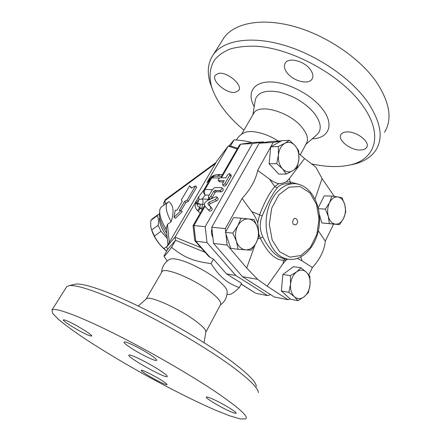 <?xml version="1.0" encoding="UTF-8"?>
<svg xmlns="http://www.w3.org/2000/svg" width="441" height="441" viewBox="0 0 441 441"><rect width="100%" height="100%" fill="white"/><g stroke="black" fill="none" stroke-linecap="round" stroke-linejoin="round"><path stroke-width="0.66" d="M243.41 133.165L244.154 132.791C250.841 129.494 266.094 133.05 278.282 141.087M243.972 130.145C227.313 116.319 216.498 101.799 211.531 86.579C208.924 76.673 209.762 67.528 214.436 60.064C218.251 55.434 223.515 51.74 230.224 48.973C237.727 46.845 246.392 45.93 256.221 46.244C291.931 48.295 340.474 74.948 361.697 104.219C385.588 136.17 374.227 161.731 346.461 165.64C336.136 167.293 324.664 166.731 312.052 163.947M218.449 73.438C227.038 71.304 243.366 85.306 238.62 90.543L235.268 92.329C226.619 94.098 210.787 80.571 215.401 75.152L218.449 73.438M360.744 150.006C350.887 150.728 336.93 139.808 341.031 134.422C342.018 132.967 343.831 132.14 346.477 131.942C356.3 130.889 370.793 142.184 366.587 147.47C365.528 149.03 363.582 149.879 360.744 150.006M310.166 69.331C313.016 73.217 313.617 76.491 311.969 79.165C308.452 85.008 293.491 81.188 287.334 73.079C284.285 69.127 283.624 65.737 285.338 62.909C288.706 57.109 304.114 60.974 310.166 69.331M253.211 114.197L253.862 113.078C259.198 103.249 289.731 111.904 301.98 127.355C307.388 134.086 308.799 139.549 306.214 143.744L300.315 154.813M350.099 164.956C361.973 162.966 370.594 157.977 375.964 149.979C383.747 137.498 380.66 121.06 366.697 100.68C349.559 77.07 315.199 54.006 282.604 44.806C249.953 35.572 223.4 40.605 213.494 54.375C207.948 62.418 206.823 71.927 210.109 82.897L212.347 89.093M213.494 54.375L224.094 37.595C234.358 23.241 261.05 17.519 293.469 26.289C325.838 35.026 359.641 57.92 376.278 81.789C389.805 102.417 392.562 119.246 384.535 132.283M169.168 259.6L169.746 259.269C171.025 258.702 173.054 258.641 175.832 259.088C186.345 260.581 207.705 271.375 218.852 280.911C224.673 285.878 227.435 289.594 227.132 292.052C227.032 297.477 224.756 301.804 220.296 305.04M161.66 272.246L161.996 271.673C164.526 266.524 196.416 279.947 212.204 293.193C219.127 298.965 221.845 302.879 220.351 304.935L205.897 332.073M256.32 386.415C256.193 382 247.754 373.505 230.996 360.92C208.648 344.366 171.946 322.52 139.659 306.749C107.328 290.955 83.145 282.863 75.45 284.142L74.242 284.428M146.114 299.037L146.506 298.689C149.736 295.316 180.804 309.439 196.714 321.803C203.477 327.018 206.509 330.53 205.804 332.332L204.056 342.663M66.161 287.56L66.762 286.611L69.143 285.647C76.877 284.384 101.992 292.94 135.938 309.599C169.84 326.235 208.538 349.222 231.977 366.421C249.534 379.486 258.327 388.201 258.365 392.573M218.212 393.57C239.7 408.46 248.873 416.91 245.72 418.911L240.367 418.95L230.141 415.962L216.046 410.406C194.569 401.128 166.902 387.104 139.621 371.857C118.899 360.132 100.228 348.814 83.614 337.894C73.41 330.976 65.103 324.874 58.692 319.587L52.622 313.375L52.021 309.946C55.042 307.316 77.825 315.42 113.376 333.115C148.854 350.766 192.27 375.87 218.212 393.57M65.45 320.221C72.511 322.603 93.828 335.568 91.601 336.081L89.242 335.579C81.96 332.977 61.497 320.552 63.377 319.824L65.45 320.221M145.949 374.095C142.575 371.912 141.021 370.633 141.285 370.258C141.699 369.343 155.204 376.112 162.619 380.985C165.855 383.102 167.326 384.326 167.029 384.662C166.439 385.489 153.325 378.902 145.949 374.095M231.266 411.922C221.999 408.151 204.497 397.71 206.388 397.043C206.785 396.812 208.224 397.203 210.71 398.206C219.827 401.806 238.168 412.748 236.001 413.261C235.544 413.487 233.967 413.041 231.266 411.922M150.805 355.126C155.166 358.092 157.09 359.845 156.577 360.396C155.53 361.62 139.593 353.781 130.321 347.547C125.746 344.482 123.684 342.635 124.141 342.007C124.913 340.656 141.478 348.765 150.805 355.126M270.52 294.571L267.577 295.624L235.797 275.493L207.005 242.583L205.208 226.652L252.45 143.546L263.553 141.908L251.883 142.559L249.551 141.958C245.124 140.888 239.97 140.183 234.083 139.847L228.945 146.032M263.553 141.908L264.181 142.443M252.45 143.546L240.825 144.174L251.883 142.559L240.676 144.19L221.443 177.822M220.329 177.817L225.886 177.844L227.468 175.088C228.3 173.936 229.094 173.506 229.849 173.798L229.783 175.088L224.971 183.506C224.144 184.663 223.35 185.093 222.595 184.796L222.661 183.473L224.254 180.7L218.317 180.518C218.025 179.311 218.697 178.412 220.329 177.817M223.504 182.006L219.612 181.786M212.882 237.357C211.404 234.777 211.085 231.894 211.923 228.714M221.443 187.634L215.881 187.508C214.414 187.651 213.119 188.588 211.983 190.314L208.565 196.239L208.488 197.601C209.221 197.888 209.993 197.458 210.804 196.322L213.714 191.273L214.938 190.396L219.783 190.529C221.459 189.939 222.143 189.018 221.834 187.761L221.443 187.634M221.889 187.816L223.201 189.09C223.515 190.347 222.832 191.267 221.161 191.852L216.31 191.708L215.087 192.585L212.187 197.629C211.382 198.764 210.611 199.189 209.877 198.902L209.822 198.852M205.208 226.652L193.941 225.583L205.093 206.217M216.674 196.901L218.003 198.169C218.422 199.056 217.942 199.944 216.559 200.831L210.192 203.604L209.255 205.236L212.176 208.521C212.215 210.219 211.388 211.107 209.701 211.173L208.306 209.877M229.904 173.859L231.189 175.143L231.128 176.433L226.332 184.84C225.505 185.992 224.717 186.422 223.956 186.13L223.901 186.074M215.638 196.857L207.568 200.401C204.96 202.05 203.957 203.786 204.563 205.611L208.29 209.866C209.977 209.8 210.804 208.913 210.765 207.215L207.86 203.935L208.797 202.303L215.169 199.519C216.553 198.621 217.033 197.733 216.619 196.851L215.638 196.857M160.618 370.859C165.54 374.139 167.74 376.057 167.216 376.603C165.364 378.747 125.828 356.521 128.937 355.077C129.637 353.583 149.593 363.478 160.618 370.859M293.618 224.513C291.275 222.336 293.932 216.669 296.275 218.819C298.232 220.98 298.083 222.975 295.834 224.822L293.618 224.513M159.625 217.297C158.766 222.066 161.257 228.537 167.095 236.696M167.271 238.443L160.976 231.332L158.181 225.279C158.721 221.404 158.451 218.185 157.36 215.616L158.22 214.497L159.526 213.874M166.632 251.045L165.899 250.499C159.907 245.593 155.381 239.446 152.321 232.049L151.478 229.452M152.239 218.852L150.971 220.268C150.387 224.039 150.618 227.275 151.671 229.982L154.422 236.034C156.77 240.814 159.934 244.992 163.92 248.57L166.659 250.995M166.907 246.464L163.92 248.57M160.976 231.332L154.422 236.034M157.36 215.616L150.971 220.268M158.181 225.279L151.671 229.982M294.379 296.738L288.833 292.366L290.536 284.18C290.172 289.654 291.451 293.844 294.379 296.738C297.454 299.279 300.712 299.29 304.158 296.771L297.989 300.69L294.379 296.738M290.365 275.675L296.661 271.843C293.221 274.6 291.181 278.712 290.536 284.18L290.365 275.675L282.863 274.473L293.486 266.689L301.01 267.786L306.407 272.229C303.436 269.572 300.189 269.445 296.661 271.843L301.01 267.786M310.062 284.594L308.38 292.548L304.158 296.771C307.493 293.949 309.461 289.891 310.062 284.594C310.425 279.296 309.207 275.173 306.407 272.229L309.863 276.331L310.062 284.594M237.87 225.709L241.029 218.185L248.575 218.973C244.259 218.697 240.687 220.941 237.87 225.709C235.307 230.737 234.816 235.952 236.409 241.354L232.82 233.14L237.87 225.709M254.148 219.612L257.583 227.639C255.835 222.54 252.831 219.651 248.575 218.973L254.148 219.612M259.132 235.439L256.171 242.875C258.608 237.964 259.076 232.887 257.583 227.639L259.132 235.439M245.703 249.843L238.123 249.286L236.409 241.354C238.3 246.536 241.398 249.369 245.703 249.843C250.014 249.915 253.503 247.588 256.171 242.875L251.309 250.163L245.703 249.843M295.057 145.574L298.717 150.888L298.899 159.19C299.279 153.727 297.995 149.19 295.057 145.574C291.942 142.234 288.541 141.478 284.847 143.303L289.428 140.271L295.057 145.574M297.184 167.547L292.736 170.777C296.225 168.468 298.276 164.609 298.899 159.19L297.184 167.547M286.314 174.074L282.483 168.881C285.713 172.122 289.131 172.756 292.736 170.777L286.314 174.074L278.734 174.09L269.131 163.776L270.702 146.836L278.288 146.484L284.847 143.303C281.242 145.524 279.103 149.433 278.436 155.023L278.288 146.484M276.7 163.633L278.436 155.023C278.062 160.678 279.412 165.298 282.483 168.881L276.7 163.633L269.131 163.776M288.833 292.366L281.341 290.961L290.498 299.207L297.989 300.69M281.341 290.961L282.863 274.473M255.03 244.876L246.701 268.007L227.137 245.086L225.935 233.934L230.72 248.327L238.123 249.286M225.935 233.934L225.423 232.385L232.82 233.14M225.423 232.385L233.592 217.634L241.029 218.185M270.702 146.836L281.821 140.701L289.428 140.271M297.471 258.415L302.096 260.879L312.393 267.549L308.816 274.875M287.67 259.159L286.286 259.925L283.05 263.63L267.141 286.181L288.056 299.709L290.178 298.921M258.74 232.446L257.72 222.793C256.26 218.626 254.259 214.91 251.717 211.652L242.07 198.456C250.697 188.985 255.89 179.63 257.649 170.386L270.697 146.892M225.715 231.861L225.357 228.565L242.07 198.456M257.649 170.386L269.451 179.074C272.676 181.549 275.768 183.076 278.729 183.654C281.055 183.66 283.53 183.087 286.154 181.946L289.39 178.572L304.555 158.545L298.97 153.628M343.616 218.295L339.559 224.662L335.436 224.149C338.782 224.342 341.505 222.391 343.616 218.295C345.551 214.023 345.959 209.541 344.834 204.85L345.761 211.862L343.616 218.295M329.339 223.488L328.308 216.371C329.725 221.002 332.101 223.593 335.436 224.149L321.765 222.942L319.234 213.896M325.364 209.084L329.559 202.606C327.536 206.972 327.117 211.564 328.308 216.371L325.364 209.084L318.391 208.725M337.905 196.945L342.007 197.706L344.834 204.85C343.511 200.291 341.202 197.651 337.905 196.945C334.554 196.587 331.775 198.472 329.559 202.606L331.83 196.107L337.905 196.945M318.198 207.865L324.234 195.87L331.83 196.107M321.765 222.942L339.559 224.662M315.061 199.012L322.073 178.544L334.278 196.421M318.358 230.808L325.293 241.133L333.55 224.226M298.568 184.25L290.046 182.012L286.154 181.946M259.082 234.926L260.3 238.151C267.45 252.732 275.223 260.118 283.613 260.311L286.286 259.925M278.729 183.654L274.776 186.582C269.567 192.645 264.517 202.033 259.611 214.75L257.72 222.793M288.546 259.275L284.01 258.663C276.518 257.202 269.484 250.003 262.908 237.071C259.65 230.097 259.413 223.019 262.213 215.836C267.444 203.367 272.455 194.023 277.24 187.811C279.583 184.983 283.359 183.577 288.563 183.599L294.114 183.671C282.962 183.445 271.606 194.564 267.637 210.533C263.619 226.481 267.742 244.755 277.025 253.487C280.531 256.767 284.368 258.696 288.546 259.275C304.064 261.293 318.044 243.763 319.4 223.543C321.02 203.345 309.764 183.952 294.114 183.671M285.002 258.801L283.613 260.311L283.05 263.63M257.974 238.912L262.908 237.071M246.701 268.007L257.616 279.318L267.141 286.181M262.213 215.836L251.717 211.652M269.451 179.074L274.776 186.582L277.24 187.811M302.096 260.879L300.745 256.8M312.393 267.549C320.127 259.01 324.427 250.201 325.293 241.133M290.696 183.627L289.39 178.572M270.735 146.82L273.172 142.426L280.763 141.285M322.073 178.544L315.784 167.078L304.555 158.545M281.446 140.905L270.327 141.528L259.198 143.182L211.763 227.275L213.554 243.399L242.418 276.65L257.616 279.318M242.418 276.65L274.252 296.958L288.056 299.709M213.554 243.399L227.137 245.086M259.198 143.182L273.172 142.426M211.763 227.275L225.357 228.565M195.506 185.926L187.1 200.175L184.553 201.454L179.255 210.418L180.992 210.539L174.024 217.237L175.248 210.142L176.957 210.263L182.243 201.339L181.328 199.9L189.691 185.81L191.267 188.087L195.506 185.926L196.719 187.067L188.34 201.305L187.1 200.175M189.691 185.81L191.587 187.927M180.992 210.539L182.254 211.652L175.292 218.345L174.024 217.237M188.34 201.305L185.793 202.579L181.064 210.6M185.793 202.579L184.553 201.454M166.268 228.421L167.437 224.414L171.108 221.779C165.998 211.923 164.857 205.456 167.674 202.38L168.892 201.713C173.556 205.274 174.294 211.967 171.108 221.779M163.76 203.279L165.248 199.74M159.559 213.461L159.433 215.169C159.648 220.103 162.084 226.112 166.748 233.195M161.731 206.724L161.301 207.038C160.204 207.987 159.664 209.596 159.675 211.862C159.846 216.685 162.09 222.655 166.406 229.767M239.474 145.067L240.676 144.19M221.343 177.822L221.426 176.378M193.048 225.638L193.941 225.583L195.738 241.188L194.955 240.885L208.648 256.315M194.751 240.417L194.955 240.885M235.797 275.493L226.498 273.861L213.466 259.126L208.88 256.574M207.005 242.583L195.738 241.188L210.296 257.594M255.328 293.011L241.199 284.015M267.577 295.624L256.067 293.326M226.498 273.861L241.569 283.315L239.298 287.631C234.221 292.499 230.808 294.742 229.055 294.373L226.977 294.329M202.243 209.651L199.79 207.617C197.618 206.261 196.796 205.065 197.331 204.023L195.677 203.626C194.564 205.704 195.181 208.042 197.524 210.638L199.79 207.617L200.39 204.189L197.331 204.023L198.952 199.558L198.819 196.642L175.011 237.181L166.67 246.872L217.044 160.805L228.19 146.07L237.192 149.03M208.24 199.255L202.16 198.985C203.257 200.672 203.351 202.469 202.441 204.376L201.95 208.086L200.451 207.998L198.252 211.36L200.208 213.179M204.288 204.475L200.39 204.189L196.184 202.761L198.952 199.558L202.16 198.985L205.252 195.016C203.544 193.417 203.136 191.664 204.029 189.757L205.015 189.454L211.735 177.905L210.737 178.247L211.46 177.354M200.975 247.671L175.011 237.181L175.584 240.339L205.104 252.318M210.252 178.792L208.968 179.002L206.983 182.64L207.772 181.698M222.496 174.526L219.568 174.509L219.061 176.196M237.627 148.281L230.527 145.949L228.19 146.07L208.968 179.002M230.527 145.949L234.083 139.847M171.538 247.291L175.584 240.339L167.619 249.358L163.953 256.078C164.394 256.596 166.924 253.669 171.538 247.291C183.914 257.357 193.301 261.353 211.024 263.547C219.905 277.218 226.74 282.819 239.298 287.631M213.466 259.126L211.024 263.547M167.619 249.358L166.67 246.872M255.041 101.485L255.378 99.44C257.946 92.163 265.962 89.716 279.418 92.114C293.486 95.725 305.029 102.67 314.047 112.957C321.439 122.824 322.206 130.244 316.335 135.222L305.905 144.317M312.2 138.827C328.975 138.38 334.989 124.395 321.88 108.282C310.514 93.801 286.209 81.629 269.512 81.949C252.704 82.12 246.855 93.619 254.203 106.639M220.053 181.962L218.703 180.645M221.161 191.852L219.783 190.529M216.31 191.708L214.938 190.396M208.736 199.889L209.503 198.555M219.783 177.944L211.735 177.905L214.398 176.191C212.86 176.235 211.658 176.896 210.787 178.164L207.766 181.709M212.435 189.647L205.015 189.454C204.045 191.4 204.122 193.257 205.252 195.016L209.188 195.159M279.622 251.778L272.191 240.086L269.324 224.43L271.717 208.163L278.828 194.823L289.031 187.171L300.123 186.565L309.896 192.816L316.561 204.475L318.997 219.249L316.842 234.447L310.447 247.335L300.905 255.499L289.919 257.186L279.622 251.778M212.187 197.629L210.804 196.322M215.087 192.585L213.714 191.273M231.128 176.433L229.783 175.088M226.332 184.84L224.971 183.506M212.176 208.521L210.765 207.215M209.255 205.236L207.86 203.935M210.192 203.604L208.797 202.303M216.559 200.831L215.169 199.519M169.283 242.401L167.437 224.414M165.347 204.078L164.989 200.583L215.417 163.578M195.694 201.741L196.184 202.761L195.677 203.626M197.524 210.638L198.252 211.36M218.08 176.196L218.433 174.531C214.53 174.768 211.961 175.865 210.726 177.811L210.974 177.894M210.726 177.811L210.34 178.688M219.568 174.509L218.433 174.531M201.95 208.086L203.108 208.158M206.983 182.64L210.737 178.247L204.029 189.757L198.819 196.642M236.332 139.995C238.212 136.782 240.819 134.384 244.149 132.791M252.88 114.77L255.378 99.44M211.531 86.579L210.109 82.897M238.906 90.069L238.62 90.543M366.962 146.71L366.587 147.47M312.432 78.327L311.969 79.165M241.58 134.279L253.862 113.078M169.746 259.269C164.714 262.235 162.001 266.596 161.599 272.351M146.506 298.689L138.193 306.032M75.45 284.142L69.143 285.647M52.021 309.946L66.762 286.611M146.208 298.921L161.996 271.673M165.899 250.499L166.643 251.023M152.321 232.049L151.925 230.676M158.22 214.497L151.858 219.127M209.877 198.902L208.488 197.601M218.317 180.518L219.668 181.835M222.595 184.796L223.956 186.13M209.701 211.173L208.29 209.866M167.9 244.766L166.207 227.782M216.107 162.404L165.188 199.784L163.721 202.899L163.942 205.109M159.433 215.169L159.675 211.862M239.612 144.841L221.343 176.521M208.946 198.031L207.579 200.396M204.569 205.616L193.059 225.588L194.773 240.588M241.139 284.131L255.455 293.094M221.531 176.202L214.398 176.191M161.301 207.038L167.674 202.38M167.178 261.017L163.953 256.078"/></g></svg>
